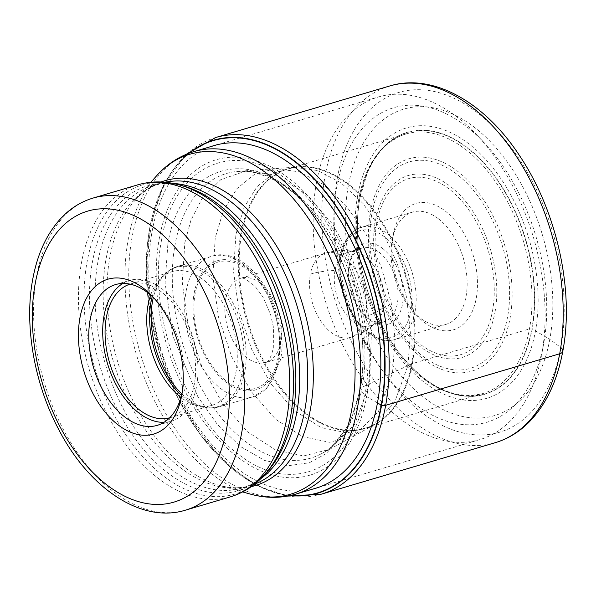 <?xml version="1.0" encoding="UTF-8"?>
<svg xmlns="http://www.w3.org/2000/svg" width="596" height="596" viewBox="0 0 596 596"><rect width="100%" height="100%" fill="white"/><g stroke="black" fill="none" stroke-linecap="round" stroke-linejoin="round"><path stroke-width="0.45" stroke-dasharray="2.98 2.23" d="M189.535 153.045A183.71 111.832 73.5 0 0 149.745 228.372A183.71 111.832 -106.5 0 0 290.908 495.395M377.462 402.903L366.689 396.616A164.533 100.165 73.5 0 0 288.591 178.062A164.533 100.165 73.5 0 0 159.311 238.34A164.533 100.165 -106.5 0 0 237.417 456.886A164.533 100.165 -106.5 0 0 366.689 396.616L360.073 390.529C359.507 389.24 360.2 388.13 362.159 387.199L411.575 363.903A5.856 2.973 -169.6 0 1 412.313 363.627L529.457 328.94L532.116 328.97L549.803 339.251A159.825 97.297 -106.5 0 0 473.939 126.955A159.825 97.297 -106.5 0 0 348.369 185.505A159.825 97.297 -106.5 0 0 424.233 397.793A159.825 97.297 -106.5 0 0 549.803 339.251L560.851 347.58A177.206 107.876 73.5 0 1 421.625 412.492A177.206 107.876 73.5 0 1 337.507 177.116A177.206 107.876 73.5 0 1 476.74 112.204A177.206 107.876 73.5 0 1 560.851 347.58M161.598 239.845C173.749 165.844 234.295 137.616 288.308 180.767C342.938 220.542 379.518 322.89 364.856 394.977C352.705 468.97 292.167 497.198 238.154 454.048C183.516 414.28 146.936 311.924 161.598 239.845M167.878 243.846C179.366 173.868 236.619 147.175 287.689 187.978C339.355 225.586 373.938 322.376 360.073 390.529L349.591 423.778L326.63 453.385L309.302 462.757L288.278 465.707L264.646 460.47L240.262 446.389L217.339 424.359L197.835 396.675L172.87 336.032L165.085 282.951L167.878 243.846M294.476 167.178L237.782 171.395A148.419 90.354 73.5 0 1 333.827 239.853A148.419 90.354 73.5 0 1 362.159 387.199A148.419 90.354 -106.5 0 1 321.386 453.735C326.005 451.574 331.294 447.276 337.247 440.839L345.494 429.403C352.087 418.362 356.833 405.064 359.738 389.501C375.979 314.561 328.947 204.167 271.56 178.83C249.821 169.413 246.461 171.611 237.782 171.395A148.419 90.354 73.5 0 0 175.097 244.42A148.419 90.354 -106.5 0 0 212.921 406.718A148.419 90.354 -106.5 0 0 321.386 453.735L329.365 449.429L354.747 424.166L369.542 383.772L371.405 332.642L365.653 298.723L353.048 261.197L332.71 224.245L305.755 193.797L275.635 175.217L246.826 170.665L220.803 179.634L202.387 197.924L190.944 220.192L184.82 242.788L182.287 282.526L188.075 324.976L201.783 366.369L222.263 403.008L247.534 431.802L275.471 449.92L303.573 455.955L329.342 449.429L354.285 435.832L378.415 411.583L392.496 373.014L395.059 339.213L391.244 303.044L381.313 267.038L365.795 233.803L345.956 205.553L323.166 184.313L298.983 171.797L275.143 168.594L254.417 174.404L236.903 188.671L223.56 210.224L215.245 237.737L212.817 275.948L218.404 316.759L231.613 356.535L251.341 391.714L275.665 419.323L302.545 436.622L329.543 442.277L354.27 435.832L371.226 426.416L394.396 402.866L407.91 365.676L410.398 332.963L406.733 297.955L397.16 263.097L382.185 230.89L363.024 203.482L340.994 182.808L317.601 170.553L294.498 167.267L274.227 172.78L257.085 186.593L244.032 207.572L235.904 234.392L233.558 271.567L239.011 311.261L251.899 349.934L271.128 384.107L294.826 410.868L320.983 427.555L347.23 432.882L371.219 426.408L375.316 424.106A135.448 82.457 -106.5 0 0 411.575 363.903A135.448 82.457 -106.5 0 0 386.141 230.175A135.448 82.457 -106.5 0 0 299.155 166.887L299.155 166.887A135.448 82.457 -106.5 0 0 240.859 233.61A135.448 82.457 -106.5 0 0 275.844 382.386A135.448 82.457 -106.5 0 0 375.316 424.106L365.445 428.308A135.359 82.397 -106.5 0 0 412.313 363.627A135.359 82.397 -106.5 0 0 382.26 222.278A135.359 82.397 -106.5 0 0 288.583 168.735A135.359 82.397 -106.5 0 0 241.715 233.416A135.359 82.397 -106.5 0 0 271.769 374.765A135.359 82.397 -106.5 0 0 365.445 428.308L482.589 393.621A135.359 82.397 73.5 0 1 388.912 340.078A135.359 82.397 73.5 0 1 358.859 198.729A135.359 82.397 73.5 0 1 405.727 134.048A135.359 82.397 73.5 0 1 499.403 187.598A135.359 82.397 73.5 0 1 529.457 328.94A135.359 82.397 73.5 0 1 482.589 393.621C452.699 400.43 424.009 385.657 396.511 349.316C366.16 308.408 350.813 244.71 359.977 197.894L367.374 172.624L373.141 161.211L378.922 152.859L384.897 146.34L389.218 142.623L398.687 136.752L405.727 134.048L288.583 168.735L299.155 166.887L294.498 167.178M359.969 197.581A136.581 83.142 73.5 0 1 467.279 147.555A136.581 83.142 73.5 0 1 532.116 328.97A136.581 83.142 -106.5 0 1 424.799 379.004A136.581 83.142 -106.5 0 1 359.969 197.581M316.528 182.346A178.666 108.77 -106.5 0 0 401.346 419.673A178.666 108.77 -106.5 0 0 479.855 439.602A178.666 108.77 -106.5 0 0 541.682 354.449A178.666 108.77 -106.5 0 0 541.727 354.225A178.666 108.77 -106.5 0 0 476.621 134.733A178.666 108.77 -106.5 0 0 456.916 116.898A178.666 108.77 -106.5 0 0 378.4 96.969A178.666 108.77 -106.5 0 0 316.528 182.346M336.904 186.094A164.027 99.852 -106.5 0 0 414.764 403.961A164.027 99.852 -106.5 0 0 543.597 344.086A164.027 99.852 -106.5 0 0 543.634 343.877A164.027 99.852 -106.5 0 0 483.87 142.377A164.027 99.852 -106.5 0 0 465.774 126.009A164.027 99.852 -106.5 0 0 336.904 186.094M182.153 392.861A73.405 44.685 -106.5 0 0 182.652 390.358A73.405 44.685 -106.5 0 0 182.674 390.268A73.405 44.685 -106.5 0 0 155.921 300.086A73.405 44.685 -106.5 0 0 154.141 298.268M122.806 283.45A73.405 44.685 73.5 0 1 129.496 280.448A73.405 44.685 73.5 0 1 180.297 309.488A73.405 44.685 73.5 0 1 196.598 386.141A73.405 44.685 73.5 0 1 171.179 421.223A73.405 44.685 73.5 0 1 163.937 422.348M169.584 417.87A69.747 42.458 -106.5 0 0 170.136 417.714A69.747 42.458 -106.5 0 0 194.289 384.383A69.747 42.458 -106.5 0 0 178.8 311.552A69.747 42.458 -106.5 0 0 130.531 283.957A69.747 42.458 -106.5 0 0 129.988 284.128M150.654 295.057A69.747 42.458 73.5 0 1 158.953 280.358A69.747 42.458 73.5 0 1 172.207 271.62A69.747 42.458 73.5 0 1 220.475 299.214A69.747 42.458 73.5 0 1 235.964 372.046A69.747 42.458 73.5 0 1 211.811 405.377A69.747 42.458 73.5 0 1 195.935 405.258A69.747 42.458 73.5 0 1 180.975 397.45M334.997 270.495A38.442 23.4 -106.5 0 0 343.527 310.635A38.442 23.4 -106.5 0 0 370.138 325.848A38.442 23.4 -106.5 0 0 376.65 321.87A38.442 23.4 -106.5 0 0 383.444 307.476A38.442 23.4 -106.5 0 0 355.939 251.907A38.442 23.4 -106.5 0 0 348.31 252.123A38.442 23.4 -106.5 0 0 334.997 270.495A73.226 37.183 -169.6 0 0 310.367 274.123A43.933 26.745 73.5 0 1 325.58 253.129A43.933 26.745 73.5 0 1 355.991 270.502A43.933 26.745 73.5 0 1 365.743 316.387A43.933 26.745 73.5 0 1 350.53 337.381A43.933 26.745 73.5 0 1 320.126 320A43.933 26.745 73.5 0 1 310.367 274.123M379.123 252.287A38.442 23.4 73.5 0 1 397.376 303.349A38.442 23.4 73.5 0 1 384.062 321.721A38.442 23.4 73.5 0 1 367.166 317.437A38.442 23.4 73.5 0 1 362.927 313.6A38.442 23.4 73.5 0 1 348.921 266.375A38.442 23.4 73.5 0 1 348.928 266.323A38.442 23.4 73.5 0 1 362.234 248.003A38.442 23.4 73.5 0 1 379.123 252.287M382.483 248.361A42.107 25.628 73.5 0 1 402.464 304.288A42.107 25.628 73.5 0 1 369.386 319.709A42.107 25.628 73.5 0 1 364.737 315.507A42.107 25.628 73.5 0 1 349.398 263.782A42.107 25.628 73.5 0 1 349.405 263.73A42.107 25.628 73.5 0 1 382.483 248.361M438.239 218.65A58.579 35.663 73.5 0 1 466.042 296.458A58.579 35.663 73.5 0 1 445.756 324.455A58.579 35.663 73.5 0 1 420.016 317.921A58.579 35.663 73.5 0 1 413.557 312.073A58.579 35.663 73.5 0 1 392.213 240.114A58.579 35.663 73.5 0 1 392.228 240.039A58.579 35.663 73.5 0 1 412.499 212.116A58.579 35.663 73.5 0 1 438.239 218.65M444.944 210.798A65.903 40.118 73.5 0 1 476.226 298.335A65.903 40.118 73.5 0 1 424.449 322.473A65.903 40.118 73.5 0 1 417.178 315.895A65.903 40.118 73.5 0 1 393.166 234.936A65.903 40.118 73.5 0 1 393.181 234.854A65.903 40.118 73.5 0 1 444.944 210.798M290.185 495.559A184.008 112.018 73.5 0 1 149.708 228.179A184.008 112.018 73.5 0 1 188.843 153.299M312.744 489.085A178.733 108.807 -106.5 0 1 190.668 415.688A178.733 108.807 -106.5 0 1 152.189 230.972A178.733 108.807 73.5 0 1 211.289 146.452M359.984 197.738A136.342 83 -106.5 0 0 424.702 378.84A136.342 83 -106.5 0 0 531.826 328.895A136.342 83 73.5 0 0 467.108 147.801A136.342 83 73.5 0 0 359.984 197.738M357.727 195.279A141.029 85.854 -106.5 0 0 424.672 382.602A141.029 85.854 -106.5 0 0 535.484 330.944A141.029 85.854 73.5 0 0 468.538 143.614A141.029 85.854 73.5 0 0 357.727 195.279M389.687 85.988A185.989 113.225 -106.5 0 0 325.289 174.866A185.989 113.225 -106.5 0 0 366.585 369.088A185.989 113.225 -106.5 0 0 495.306 442.664M321.266 494.196A185.989 113.225 73.5 0 1 192.545 420.62A185.989 113.225 73.5 0 1 151.25 226.405A185.989 113.225 73.5 0 1 215.655 137.52M295.445 494.211A178.666 108.77 73.5 0 1 171.79 423.525A178.666 108.77 73.5 0 1 132.118 236.955A178.666 108.77 73.5 0 1 132.141 236.858A178.666 108.77 73.5 0 1 193.991 151.578M155.973 176.505A177.295 107.928 -106.5 0 0 128.296 238.914A177.295 107.928 -106.5 0 0 128.274 239.011A177.295 107.928 -106.5 0 0 249.985 493.995M251.333 486.597A158.99 96.783 73.5 0 1 219.082 485.315A158.99 96.783 73.5 0 1 109.932 256.749A158.99 96.783 73.5 0 1 109.947 256.66A158.99 96.783 73.5 0 1 134.785 200.606A158.99 96.783 73.5 0 1 161.129 181.974M165.181 182.249A157.62 95.949 -106.5 0 0 160.682 183.389A157.62 95.949 -106.5 0 0 106.103 258.709A157.62 95.949 -106.5 0 0 106.088 258.798A157.62 95.949 -106.5 0 0 141.125 423.346A157.62 95.949 -106.5 0 0 250.186 485.651A157.62 95.949 -106.5 0 0 254.574 484.161M260.72 478.744A157.62 95.949 73.5 0 1 242.125 488.042A157.62 95.949 73.5 0 1 133.072 425.73A157.62 95.949 73.5 0 1 98.027 261.197A157.62 95.949 73.5 0 1 98.042 261.1A157.62 95.949 73.5 0 1 152.621 185.781A157.62 95.949 73.5 0 1 173.28 183.449M150.915 182.257L134.785 200.606C142.556 191.882 151.19 186.146 160.682 183.389L152.621 185.781C162.082 182.92 172.453 183.032 183.724 186.116A158.99 96.783 -106.5 0 0 92.469 261.83A158.99 96.783 -106.5 0 0 92.454 261.927A158.99 96.783 -106.5 0 0 143.487 449.391A158.99 96.783 -106.5 0 0 268.021 470.825C260.251 479.549 251.616 485.286 242.125 488.042L250.186 485.651C240.724 488.511 230.354 488.4 219.082 485.315L242.609 491.923M265.265 473.962A161.367 98.236 73.5 0 1 138.838 452.17A161.367 98.236 73.5 0 1 87.083 261.838A161.367 98.236 73.5 0 1 87.105 261.748A161.367 98.236 73.5 0 1 179.701 184.991M137.87 184.805A162.745 99.07 -106.5 0 0 81.533 262.478A162.745 99.07 -106.5 0 0 81.51 262.568A162.745 99.07 -106.5 0 0 117.65 432.51A162.745 99.07 -106.5 0 0 230.28 496.893M185.401 510.183A162.745 99.07 73.5 0 1 72.772 445.801A162.745 99.07 73.5 0 1 36.639 275.859A162.745 99.07 73.5 0 1 36.661 275.725A162.745 99.07 73.5 0 1 92.991 198.088M152.256 296.48A72.675 44.246 73.5 0 1 162.343 276.507A72.675 44.246 73.5 0 1 219.246 286.281A72.675 44.246 73.5 0 1 242.609 371.941A72.675 44.246 73.5 0 1 242.587 372.038A72.675 44.246 73.5 0 1 200.874 406.651A72.675 44.246 73.5 0 1 181.542 395.386M181.899 393.956A73.226 44.573 -106.5 0 0 219.462 406.733A73.226 44.573 -106.5 0 0 244.814 371.748A73.226 44.573 -106.5 0 0 244.837 371.643A73.226 44.573 -106.5 0 0 228.529 295.236A73.226 44.573 -106.5 0 0 177.884 266.315A73.226 44.573 -106.5 0 0 153.328 297.478M186.056 291.466A73.226 44.573 73.5 0 1 186.071 291.37A73.226 44.573 73.5 0 1 211.431 256.377A73.226 44.573 73.5 0 1 262.076 285.298A73.226 44.573 73.5 0 1 278.384 361.712A73.226 44.573 73.5 0 1 278.362 361.809A73.226 44.573 73.5 0 1 253.009 396.802A73.226 44.573 73.5 0 1 202.357 367.881A73.226 44.573 73.5 0 1 186.056 291.466M194.221 292.867A67.37 41.012 73.5 0 1 247.154 268.193A67.37 41.012 73.5 0 1 279.129 357.675A67.37 41.012 73.5 0 1 226.197 382.349A67.37 41.012 73.5 0 1 194.221 292.867M278.205 356.967A65.903 40.118 73.5 0 1 278.183 357.108A65.903 40.118 -106.5 0 1 226.376 381.075A65.903 40.118 -106.5 0 1 195.145 293.575A65.903 40.118 -106.5 0 1 195.168 293.433A65.903 40.118 73.5 0 1 246.975 269.474A65.903 40.118 73.5 0 1 278.205 356.967M225.713 299.103A43.933 26.745 -106.5 0 0 225.698 299.192A43.933 26.745 -106.5 0 0 235.457 345.069A43.933 26.745 -106.5 0 0 265.861 362.45A43.933 26.745 -106.5 0 0 281.059 341.545A43.933 26.745 -106.5 0 0 281.074 341.456A43.933 26.745 -106.5 0 0 271.322 295.579A43.933 26.745 -106.5 0 0 240.911 278.198A43.933 26.745 -106.5 0 0 225.713 299.103M365.743 316.387A73.226 37.183 10.4 0 0 383.444 307.476M340.845 257.368A55.651 33.875 -106.5 0 0 367.315 331.22A55.651 33.875 -106.5 0 0 411.002 310.807A55.651 33.875 -106.5 0 0 411.017 310.71A55.651 33.875 -106.5 0 0 384.554 236.858A55.651 33.875 -106.5 0 0 340.86 257.271A55.651 33.875 -106.5 0 0 340.845 257.368M415.077 311.552A58.579 35.663 -106.5 0 0 415.092 311.455A58.579 35.663 -106.5 0 0 402.039 250.335A58.579 35.663 -106.5 0 0 361.526 227.21A58.579 35.663 -106.5 0 0 341.24 255.2A58.579 35.663 -106.5 0 0 341.225 255.304A58.579 35.663 -106.5 0 0 354.277 316.416A58.579 35.663 -106.5 0 0 394.79 339.549A58.579 35.663 -106.5 0 0 415.077 311.552M376.843 222.584A91.777 55.875 -106.5 0 0 420.456 344.428A91.777 55.875 -106.5 0 0 492.534 310.777A91.777 55.875 -106.5 0 0 492.549 310.687A91.777 55.875 -106.5 0 0 448.937 188.843A91.777 55.875 -106.5 0 0 376.858 222.494A91.777 55.875 -106.5 0 0 376.843 222.584M495.008 312.11A94.876 57.752 -106.5 0 0 495.023 312.021A94.876 57.752 -106.5 0 0 449.935 186.071A94.876 57.752 -106.5 0 0 375.428 220.848A94.876 57.752 -106.5 0 0 375.413 220.945A94.876 57.752 -106.5 0 0 420.5 346.894A94.876 57.752 -106.5 0 0 495.008 312.11M371.941 213.226A107.63 65.523 73.5 0 1 456.536 173.987A107.63 65.523 73.5 0 1 507.576 316.908A107.63 65.523 73.5 0 1 507.554 317.057A107.63 65.523 73.5 0 1 422.951 356.296A107.63 65.523 73.5 0 1 371.919 213.375A107.63 65.523 73.5 0 1 371.941 213.226M370.488 211.729A110.729 67.408 73.5 0 1 457.49 171.164A110.729 67.408 73.5 0 1 510.049 318.242A110.729 67.408 73.5 0 1 423.048 358.807A110.729 67.408 73.5 0 1 370.488 211.729M186.198 154.349L163.297 185.483L149.693 227.724L146.191 268.915L150.021 312.922L160.942 357.116L178.279 398.836L201.016 435.587L227.814 465.156L257.159 485.77L287.399 496.118M318.361 487.424L479.855 439.602M543.597 344.086L541.682 354.449M483.87 142.377L476.621 134.733M216.907 144.791L378.4 96.969M182.652 390.358L181.698 395.543M155.921 300.086L152.3 296.264M115.572 284.575L129.496 280.448M157.255 425.35L171.179 421.223M130.531 283.957L172.207 271.62M170.136 417.714L211.811 405.377M195.935 405.258L200.874 406.651C207.266 408.446 213.457 408.476 219.462 406.733L253.009 396.802L267.12 388.152L280.433 360.051C291.072 311.522 249.009 243.302 211.431 256.377L177.884 266.315C171.901 268.125 166.724 271.523 162.343 276.507L158.953 280.358M376.65 321.87C369.274 329.201 360.565 334.371 350.53 337.381L265.861 362.45L267.217 361.653C267.351 361.236 270.413 360.535 273.311 348.057L273.437 327.271L270.599 314.524L262.888 296.853L255.125 286.348L245.91 279.219L243.637 278.362L240.911 278.198L325.58 253.129C335.645 250.186 345.762 249.784 355.939 251.907M348.31 252.123L362.234 248.003M348.928 266.323L349.405 263.73M412.499 212.116L361.526 227.21C354.21 228.916 344.123 236.813 340.212 256.079C331.495 295.147 365.974 350.128 394.79 339.549L445.756 324.455M392.228 240.039L393.181 234.854M413.557 312.073L417.178 315.895M362.927 313.6L364.737 315.507M370.138 325.848L384.062 321.721"/><path stroke-width="0.89" d="M290.908 495.395A183.71 111.832 -106.5 0 0 381.284 405.094L377.41 402.874M189.535 153.045A183.71 111.832 73.5 0 1 328.947 196.643A183.71 111.832 73.5 0 1 381.284 405.094L381.626 405.191A184.008 112.018 73.5 0 1 290.185 495.559M79.961 317.78A80.728 49.148 -106.5 0 0 118.284 425.015A80.728 49.148 -106.5 0 0 181.698 395.543A80.728 49.148 -106.5 0 0 181.713 395.439A80.728 49.148 -106.5 0 0 152.3 296.264A80.728 49.148 -106.5 0 0 143.398 288.203A80.728 49.148 -106.5 0 0 79.961 317.78M154.141 298.268A73.405 44.685 -106.5 0 0 147.823 292.763A73.405 44.685 -106.5 0 0 115.572 284.575A73.405 44.685 -106.5 0 0 90.152 319.65A73.405 44.685 -106.5 0 0 124.996 417.155A73.405 44.685 -106.5 0 0 157.255 425.35A73.405 44.685 -106.5 0 0 182.153 392.861M163.937 422.348A73.405 44.685 73.5 0 1 117.457 387.288A73.405 44.685 73.5 0 1 104.076 315.53A73.405 44.685 73.5 0 1 122.806 283.45M129.988 284.128A69.747 42.458 -106.5 0 0 106.379 317.288A69.747 42.458 -106.5 0 0 121.629 389.747A69.747 42.458 -106.5 0 0 169.584 417.87M180.975 397.45A69.747 42.458 73.5 0 1 148.054 304.951A69.747 42.458 73.5 0 1 150.654 295.057M560.851 347.58A8.784 4.463 -169.6 0 1 559.704 353.786L385.672 405.317A4.396 2.228 -169.6 0 1 381.626 405.191A184.008 112.018 73.5 0 0 328.813 195.883A184.008 112.018 73.5 0 0 188.843 153.299M211.289 146.452A178.733 108.807 73.5 0 1 336.554 214.359A178.733 108.807 73.5 0 1 377.462 402.903A178.733 108.807 -106.5 0 1 312.744 489.085M559.704 353.786A185.989 113.225 -106.5 0 0 518.408 159.564A185.989 113.225 -106.5 0 0 389.687 85.988C433.322 72.585 485.509 102.609 520.539 157.165C557.096 212.295 574.365 291.109 562.81 351.148C557.141 381.745 545.519 405.779 527.944 423.235C518.341 432.547 507.457 439.021 495.306 442.664A185.989 113.225 -106.5 0 0 559.704 353.786M389.687 85.988L215.655 137.52A185.989 113.225 73.5 0 1 344.369 211.096A185.989 113.225 73.5 0 1 385.672 405.317A185.989 113.225 73.5 0 1 321.266 494.196L495.306 442.664M216.907 144.791L193.991 151.578A178.666 108.77 73.5 0 1 317.638 222.256A178.666 108.77 73.5 0 1 357.309 408.826A178.666 108.77 73.5 0 1 357.295 408.923A178.666 108.77 73.5 0 1 295.445 494.211L318.361 487.424M242.609 491.923L249.985 493.995A177.295 107.928 -106.5 0 0 351.722 409.661A177.295 107.928 -106.5 0 0 351.737 409.564A177.295 107.928 -106.5 0 0 294.878 200.442A177.295 107.928 -106.5 0 0 155.973 176.505C166.671 164.325 179.336 156.018 193.991 151.578M161.129 181.974A158.99 96.783 73.5 0 1 273.303 240.888A158.99 96.783 73.5 0 1 310.352 409.512A158.99 96.783 73.5 0 1 310.337 409.601A158.99 96.783 73.5 0 1 251.333 486.597M254.574 484.161A157.62 95.949 -106.5 0 0 304.765 410.331A157.62 95.949 -106.5 0 0 304.78 410.242A157.62 95.949 -106.5 0 0 271.642 248.755A157.62 95.949 -106.5 0 0 165.181 182.249M173.28 183.449A157.62 95.949 73.5 0 1 296.719 412.626A157.62 95.949 73.5 0 1 296.704 412.715A157.62 95.949 73.5 0 1 260.72 478.744M265.265 473.962L268.021 470.825A158.99 96.783 -106.5 0 0 292.86 414.771A158.99 96.783 -106.5 0 0 292.874 414.674A158.99 96.783 -106.5 0 0 183.724 186.116L179.701 184.991A161.367 98.236 73.5 0 1 290.475 417.066A161.367 98.236 73.5 0 1 290.461 417.163A161.367 98.236 73.5 0 1 265.265 473.962C255.438 485.151 243.779 492.795 230.28 496.893A162.745 99.07 -106.5 0 0 286.616 419.212A162.745 99.07 -106.5 0 0 286.631 419.122A162.745 99.07 -106.5 0 0 250.499 249.18A162.745 99.07 -106.5 0 0 137.87 184.805L92.991 198.088A162.745 99.07 73.5 0 1 205.62 262.471A162.745 99.07 73.5 0 1 241.752 432.413A162.745 99.07 73.5 0 1 241.73 432.547A162.745 99.07 73.5 0 1 185.401 510.183L230.28 496.893M35.201 283.614A151.756 92.387 73.5 0 1 35.224 283.487A151.756 92.387 73.5 0 1 154.491 228.059A151.756 92.387 73.5 0 1 226.48 429.604A151.756 92.387 73.5 0 1 226.458 429.731A151.756 92.387 73.5 0 1 107.191 485.159A151.756 92.387 73.5 0 1 35.201 283.614M181.542 395.386A72.675 44.246 73.5 0 1 150.967 302.224A72.675 44.246 73.5 0 1 150.989 302.127A72.675 44.246 73.5 0 1 152.256 296.48M153.328 297.478A73.226 44.573 -106.5 0 0 152.524 301.308A73.226 44.573 -106.5 0 0 152.509 301.405A73.226 44.573 -106.5 0 0 181.899 393.956M215.655 137.52L186.198 154.349M287.399 496.118L321.266 494.196M150.915 182.257L155.973 176.505M295.445 494.211C280.738 498.457 265.585 498.383 249.985 493.995M179.701 184.991C165.368 180.953 151.421 180.893 137.87 184.805M92.991 198.088C81.749 201.47 71.758 207.49 63.005 216.154C47.702 231.702 37.623 252.704 32.758 279.159C24.071 325.014 34.158 383.124 58.483 429.038C88.566 487.714 140.939 523.847 185.401 510.183"/></g></svg>
